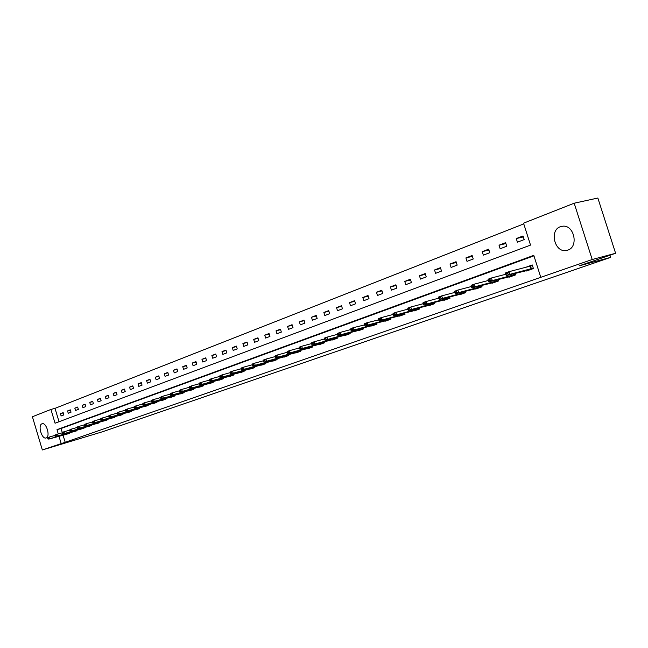 <?xml version="1.0" encoding="UTF-8"?>
<svg xmlns="http://www.w3.org/2000/svg" width="648" height="648" viewBox="0 0 648 648"><rect width="100%" height="100%" fill="white"/><g stroke="black" fill="none" stroke-linecap="round" stroke-linejoin="round"><path stroke-width="0.97" d="M567.842 250.104L566.36 250.484C554.72 252.971 549.018 230.372 560.366 226.703L562.885 226.176C574.29 224.921 578.826 246.872 567.842 250.104M46.186 437.935L46.097 437.959C41.812 439.611 37.568 425.096 41.958 423.808L42.112 423.752C46.405 422.156 50.601 436.744 46.186 437.935M574.177 203.213L597.853 198.037L615.6 253.279L579.142 265.85L610.538 257.41L102.773 431.673L42.339 449.963L32.4 416.745L50.933 409.447L55.064 423.225L530.526 245.098L523.544 223.171L574.177 203.213L592.215 259.516L540.78 277.328L533.782 255.344L56.992 429.656L58.28 433.941M523.77 223.884L55.015 408.345L50.933 409.447M610.538 257.41L609.849 255.263M55.015 408.345L59.033 421.735M61.123 415.967L63.852 414.931L63.164 412.622L60.434 413.667L61.123 415.967M68.259 413.254L71.037 412.193L70.34 409.86L67.562 410.929L68.259 413.254M75.524 410.484L78.359 409.406L77.647 407.057L74.82 408.143L75.524 410.484M82.928 407.665L85.811 406.571L85.099 404.198L82.215 405.3L82.928 407.665M90.461 404.798L93.401 403.68L92.68 401.282L89.748 402.408L90.461 404.798M98.14 401.873L101.129 400.731L100.4 398.318L97.411 399.468L98.14 401.873M105.956 398.893L109.002 397.734L108.273 395.296L105.227 396.463L105.956 398.893M113.927 395.855L117.029 394.673L116.284 392.218L113.189 393.409L113.927 395.855M122.051 392.769L125.21 391.562L124.457 389.075L121.298 390.29L122.051 392.769M130.321 389.61L133.553 388.387L132.791 385.876L129.568 387.115L130.321 389.61M138.761 386.394L142.05 385.147L141.288 382.612L138 383.875L138.761 386.394M147.371 383.122L150.725 381.842L149.947 379.283L146.594 380.57L147.371 383.122M156.144 379.777L159.57 378.473L158.784 375.889L155.366 377.201L156.144 379.777M165.094 376.367L168.593 375.038L167.8 372.43L164.309 373.766L165.094 376.367M174.231 372.892L177.795 371.531L176.993 368.898L173.437 370.267L174.231 372.892M183.554 369.336L187.191 367.951L186.381 365.294L182.744 366.687L183.554 369.336M193.072 365.715L196.781 364.298L195.963 361.608L192.254 363.034L193.072 365.715M202.784 362.013L206.574 360.572L205.74 357.85L201.957 359.308L202.784 362.013M212.706 358.231L216.578 356.756L215.735 354.019L211.864 355.501L212.706 358.231M222.839 354.375L226.792 352.868L225.941 350.098L221.989 351.613L222.839 354.375M233.183 350.43L237.225 348.891L236.366 346.089L232.332 347.644L233.183 350.43M243.761 346.405L247.892 344.833L247.026 341.998L242.895 343.578L243.761 346.405M254.575 342.29L258.795 340.678L257.912 337.811L253.7 339.431L254.575 342.29M265.623 338.078L269.941 336.434L269.05 333.534L264.74 335.194L265.623 338.078M276.931 333.769L281.345 332.092L280.438 329.16L276.032 330.853L276.931 333.769M288.49 329.37L293.009 327.645L292.086 324.689L287.574 326.422L288.49 329.37M300.316 324.867L304.941 323.101L304.009 320.104L299.392 321.878L300.316 324.867M312.417 320.25L317.156 318.452L316.208 315.422L311.486 317.236L312.417 320.25M324.81 315.536L329.654 313.689L328.706 310.619L323.862 312.482L324.81 315.536M337.495 310.7L342.46 308.812L341.496 305.71L336.539 307.614L337.495 310.7M350.495 305.751L355.574 303.815L354.594 300.672L349.523 302.624L350.495 305.751M363.803 300.68L369.012 298.696L368.024 295.52L362.823 297.513L363.803 300.68M377.452 295.48L382.79 293.447L381.785 290.231L376.448 292.28L377.452 295.48M391.441 290.158L396.908 288.068L395.896 284.812L390.42 286.91L391.441 290.158M405.778 284.691L411.399 282.552L410.362 279.256L404.749 281.41L405.778 284.691M420.495 279.086L426.254 276.89L425.21 273.553L419.45 275.764L420.495 279.086M435.594 273.334L441.507 271.083L440.438 267.705L434.533 269.973L435.594 273.334M451.089 267.438L457.164 265.121L456.079 261.695L450.02 264.019L451.089 267.438M467.005 261.371L473.243 258.998L472.141 255.523L465.912 257.92L467.005 261.371M483.351 255.142L489.758 252.704L488.641 249.188L482.242 251.643L483.351 255.142M500.151 248.751L506.736 246.24L505.602 242.668L499.025 245.195L500.151 248.751M517.42 242.174L524.192 239.59L523.033 235.977L516.27 238.569L517.42 242.174M63.018 435.035L65.197 442.276L540.78 277.328M533.936 255.83L61.066 428.514L62.321 432.71M66.542 434.03L69.409 433.415L69.206 432.759M73.734 431.471L76.642 430.847L76.448 430.175M81.057 428.863L84.021 428.223L83.819 427.55M88.509 426.214L91.53 425.558L91.319 424.869M96.098 423.509L99.176 422.836L98.966 422.14M103.834 420.755L106.961 420.074L106.75 419.361M111.715 417.952L114.898 417.255L114.68 416.534M119.742 415.093L119.864 415.49L122.99 414.38L122.764 413.643M127.923 412.185L128.045 412.582L131.228 411.448L131.009 410.702M136.258 409.212L136.388 409.617L139.636 408.467L139.401 407.705M144.763 406.191L144.885 406.596L148.206 405.421L147.971 404.644M153.43 403.105L153.56 403.518L156.938 402.319L156.703 401.525M162.275 399.954L162.405 400.375L165.856 399.152L165.613 398.35M171.299 396.746L171.428 397.167L174.944 395.92L174.693 395.102M180.5 393.474L180.63 393.903L184.218 392.623L183.967 391.789M189.896 390.128L190.026 390.566L193.687 389.262L193.428 388.411M199.479 386.718L199.616 387.156L203.359 385.827L203.091 384.961M209.272 383.227L209.409 383.673L213.224 382.32L212.957 381.437M219.267 379.671L219.405 380.125L223.301 378.74L223.025 377.841M229.473 376.043L229.611 376.496L233.604 375.079L233.321 374.163M239.906 372.325L240.044 372.794L244.118 371.345L243.834 370.405M250.565 368.534L250.703 369.004L254.867 367.521L254.575 366.566M261.46 364.654L261.606 365.132L265.858 363.617L265.559 362.637M272.597 360.693L272.743 361.171L277.093 359.632L276.785 358.627M283.986 356.635L284.132 357.129L288.587 355.55L288.271 354.521M295.634 352.488L295.788 352.99L300.34 351.37L300.016 350.317M307.549 348.243L307.711 348.754L312.368 347.093L312.036 346.024M319.748 343.902L319.91 344.42L324.68 342.719L324.34 341.626M332.238 339.463L332.4 339.981L337.284 338.248L336.928 337.114M345.028 334.911L345.19 335.437L350.187 333.655L349.831 332.505M358.117 330.245L358.287 330.78L363.406 328.965L363.042 327.775M371.539 325.466L371.709 326.017L376.958 324.146L376.577 322.931M385.293 320.574L385.463 321.125L390.841 319.213L390.452 317.966M399.387 315.552L399.565 316.119L405.081 314.159L404.676 312.871M413.845 310.408L414.023 310.983L419.685 308.966L419.272 307.646M428.676 305.127L428.855 305.71L434.662 303.645L434.241 302.284M443.896 299.708L444.083 300.299L450.044 298.185L449.599 296.784M459.513 294.143L459.707 294.751L465.823 292.572L465.369 291.13M475.551 288.433L475.754 289.049L482.039 286.813L481.569 285.331M492.035 282.569L492.229 283.192L498.693 280.9L498.207 279.361M508.964 276.534L509.166 277.174L515.808 274.817L515.306 273.229M526.37 270.338L526.581 270.994L533.409 268.564L532.251 264.943L525.447 267.421M615.6 253.279L592.215 259.516M65.197 442.276L42.339 449.963M58.96 436.193L61.131 443.459M61.066 428.514L56.992 429.656M63.245 412.898L60.434 413.667M70.43 410.152L67.562 410.929M77.736 407.349L74.82 408.143M85.188 404.498L82.215 405.3M92.769 401.59L89.748 402.408M100.497 398.625L97.411 399.468M108.362 395.612L105.227 396.463M116.389 392.542L113.189 393.409M124.562 389.408L121.298 390.29M132.897 386.216L129.568 387.115M141.394 382.96L138 383.875M150.053 379.647L146.594 380.57M158.898 376.261L155.366 377.201M167.913 372.811L164.309 373.766M177.115 369.287L173.437 370.267M186.503 365.691L182.744 366.687M196.085 362.021L192.254 363.034M205.87 358.271L201.957 359.308M215.865 354.448L211.864 355.501M226.079 350.536L221.989 351.613M236.504 346.55L232.332 347.644M247.163 342.468L242.895 343.578M258.066 338.296L253.7 339.431M269.204 334.036L264.74 335.194M280.6 329.67L276.032 330.853M292.256 325.215L287.574 326.422M304.179 320.655L299.392 321.878M316.386 315.981L311.486 317.236M328.884 311.202L323.862 312.482M341.682 306.31L336.539 307.614M354.788 301.296L349.523 302.624M368.226 296.16L362.823 297.513M381.988 290.895L376.448 292.28M396.106 285.501L390.42 286.91M410.581 279.968L404.749 281.41M425.436 274.29L419.45 275.764M440.68 268.466L434.533 269.973M456.33 262.489L450.02 264.019M472.4 256.349L465.912 257.92M488.916 250.047L482.242 251.643M505.885 243.567L499.025 245.195M523.333 236.909L516.27 238.569M528.63 266.555L525.431 267.389M47.701 438.323L48.462 438.364L47.701 438.323L48.236 437.44L49.588 436.955L50.099 438.631L69.32 433.123M48.381 438.08L49.588 436.955L55.031 435.399M68.996 433.561L48.738 439.117L50.099 438.631L48.462 438.364M47.79 438.607L48.738 439.117M54.813 435.772L55.59 435.812L54.813 435.772L55.339 434.881L56.724 434.387L57.235 436.08L76.561 430.555M55.501 435.529L56.724 434.387L62.265 432.807M76.205 431.001L55.85 436.574L57.235 436.08L55.59 435.812M54.894 436.055L55.85 436.574M62.054 433.18L62.84 433.212L62.054 433.18L62.581 432.281L63.982 431.779L64.5 433.488L83.932 427.931M62.751 432.929L63.982 431.779L69.636 430.167M83.543 428.393L63.091 433.99L64.5 433.488L62.84 433.212M62.135 433.463L63.091 433.99M69.425 430.531L70.227 430.564L69.425 430.531L69.944 429.632L71.377 429.114L71.896 430.839L91.441 425.258M70.138 430.272L71.377 429.114L77.136 427.478M91.012 425.736L70.462 431.357L71.896 430.839L70.227 430.564M69.506 430.823L70.462 431.357M76.934 427.834L77.752 427.866L76.934 427.834L77.452 426.927L78.91 426.408L79.437 428.15L99.087 422.545M77.663 427.575L78.91 426.408L84.783 424.74M98.618 423.039L77.979 428.668L79.437 428.15L77.752 427.866M77.023 428.125L77.979 428.668M84.588 425.088L85.415 425.12L84.588 425.088L85.099 424.181L86.589 423.646L87.115 425.404L106.871 419.774M85.325 424.821L86.589 423.646L92.575 421.945M106.369 420.285L85.633 425.93L87.115 425.404L85.415 425.12M84.677 425.388L85.633 425.93M92.38 422.294L93.231 422.318L92.38 422.294L92.899 421.378L94.414 420.827L94.948 422.601L114.809 416.948M93.142 422.018L94.414 420.827L100.521 419.102M114.267 417.482L93.433 423.144L94.948 422.601L93.231 422.318M92.47 422.585L93.433 423.144M100.335 419.442L101.193 419.459L100.335 419.442L100.837 418.519L102.384 417.96L102.927 419.75L122.893 414.072M101.104 419.167L102.384 417.96L108.613 416.202M122.31 414.623L101.38 420.309L102.927 419.75L101.193 419.459M100.424 419.742L101.38 420.309M108.435 416.534L109.309 416.551L108.435 416.534L108.937 415.603L110.508 415.036L111.059 416.85L131.139 411.14M109.22 416.251L110.508 415.036L116.867 413.246M130.507 411.707L109.48 417.409L111.059 416.85L109.309 416.551M108.524 416.834L109.48 417.409M116.697 413.57L117.588 413.586L116.697 413.57L117.191 412.63L118.803 412.055L119.353 413.886L139.539 408.151M117.499 413.278L118.803 412.055L125.283 410.225M138.866 408.742L117.742 414.461L119.353 413.886L117.588 413.586M116.786 413.87L117.742 414.461M125.113 410.549L126.028 410.557L125.113 410.549L125.615 409.609L127.251 409.018L127.81 410.864L148.108 405.105M125.939 410.249L127.251 409.018L133.869 407.155M147.388 405.713L126.166 411.448L127.81 410.864L126.028 410.557M125.21 410.856L126.166 411.448M133.707 407.462L134.638 407.471L133.707 407.462L134.201 406.515L135.869 405.915L136.436 407.778L156.848 402.003M134.541 407.163L135.869 405.915L142.625 404.012M156.071 402.627L134.76 408.378L136.436 407.778L134.638 407.471M133.804 407.77L134.76 408.378M142.471 404.32L143.419 404.328L142.471 404.32L142.957 403.364L144.666 402.748L145.233 404.636L165.758 398.836M143.329 404.012L144.666 402.748L151.567 400.812M164.932 399.476L143.532 405.243L145.233 404.636L143.419 404.328M142.568 404.627L143.532 405.243M151.421 401.104L152.385 401.112L151.421 401.104L151.899 400.148L153.641 399.524L154.216 401.428L174.847 395.596M152.288 400.796L153.641 399.524L160.688 397.548M173.972 396.268L152.474 402.044L154.216 401.428L152.385 401.112M151.519 401.428L152.474 402.044M160.55 397.832L161.53 397.832L160.55 397.832L161.02 396.868L162.794 396.228L163.377 398.147L184.121 392.299M161.433 397.516L162.794 396.228L169.995 394.211M183.19 392.988L161.603 398.787L163.377 398.147L161.53 397.832M160.647 398.147L161.603 398.787M169.865 394.486L170.869 394.486L169.865 394.486L170.335 393.514L172.141 392.866L172.733 394.802L193.59 388.938M170.772 394.162L172.141 392.866L179.504 390.809M192.602 389.642L170.918 395.45L172.733 394.802L170.869 394.486M169.962 394.81L170.918 395.45M179.383 391.076L180.403 391.068L179.383 391.076L179.836 390.096L181.691 389.432L182.291 391.392L203.253 385.495M180.306 390.744L181.691 389.432L189.216 387.334M202.208 386.232L180.436 392.056L182.291 391.392L180.403 391.068M179.48 391.4L180.436 392.056M189.095 387.585L190.139 387.577L189.095 387.585L189.548 386.605L191.444 385.925L192.043 387.901L213.127 381.988M190.042 387.245L191.444 385.925L199.13 383.778M212.018 382.749L190.156 388.581L192.043 387.901L190.139 387.577M189.2 387.917L190.156 388.581M199.025 384.021L200.094 384.013L199.025 384.021L199.471 383.033L201.398 382.344L202.014 384.345L223.204 378.408M199.989 383.681L201.398 382.344L209.264 380.157M222.029 379.193L200.078 385.034L202.014 384.345L200.094 384.013M199.122 384.361L200.078 385.034M209.166 380.384L210.252 380.368L209.166 380.384L209.604 379.388L211.572 378.683L212.196 380.708L233.499 374.747M210.155 380.028L211.572 378.683L219.623 376.448M232.259 375.557L210.219 381.413L212.196 380.708L210.252 380.368M209.264 380.724L210.219 381.413M219.526 376.666L220.644 376.642L219.526 376.666L219.956 375.662L221.972 374.941L222.596 376.982L244.013 371.004M220.539 376.302L221.972 374.941L230.21 372.657M242.708 371.847L220.579 377.703L222.596 376.982L220.644 376.642M219.631 377.006L220.579 377.703M230.121 372.867L231.255 372.835L230.121 372.867L230.542 371.855L232.6 371.118L233.239 373.183L254.761 367.181M231.15 372.495L232.6 371.118L241.032 368.785M253.384 368.048L231.174 373.92L233.239 373.183L231.255 372.835M230.226 373.208L231.174 373.92M240.951 368.979L242.117 368.947L240.951 368.979L241.364 367.967L243.47 367.205L244.11 369.295L265.753 363.277M242.012 368.599L243.47 367.205L252.096 364.824M264.303 364.176L242.004 370.049L244.11 369.295L242.117 368.947M241.064 369.328L242.004 370.049M252.031 365.002L253.214 364.97L252.031 365.002L252.428 363.982L254.583 363.204L255.239 365.318L276.988 359.284M253.109 364.613L254.583 363.204L263.42 360.774M275.457 360.207L253.076 366.096L255.239 365.318L253.214 364.97M252.137 365.351L253.076 366.096M263.363 360.936L264.578 360.896L263.363 360.936L263.752 359.907L265.955 359.114L266.62 361.252L288.473 355.193M264.465 360.539L265.955 359.114L275.011 356.627M286.87 356.157L264.408 362.046L266.62 361.252L264.578 360.896M263.477 361.292L264.408 362.046M274.954 356.773L276.202 356.732L274.954 356.773L275.335 355.744L277.595 354.934L278.259 357.097L300.226 351.014M276.089 356.368L277.595 354.934L286.87 352.391M298.534 352.01L275.999 357.899L278.259 357.097L276.202 356.732M275.068 357.137L275.999 357.899M286.829 352.512L288.093 352.463L286.829 352.512L287.194 351.475L289.502 350.649L290.183 352.836L312.255 346.737M287.979 352.099L289.502 350.649L299.012 348.049M310.481 347.765L287.866 353.662L290.183 352.836L288.093 352.463M286.942 352.877L287.866 353.662M298.979 348.154L300.275 348.098L298.979 348.154L299.327 347.109L301.693 346.259L302.381 348.47L324.567 342.363M300.162 347.733L301.693 346.259L311.445 343.602M322.696 343.424L300.008 349.321L302.381 348.47L300.275 348.098M299.093 348.527L300.008 349.321M311.421 343.691L312.749 343.626L311.421 343.691L311.761 342.638L314.183 341.763L314.879 344.007L337.171 337.883M312.628 343.254L314.183 341.763L324.186 339.05M335.202 338.985L312.449 344.874L314.879 344.007L312.749 343.626M311.534 344.064L312.449 344.874M324.162 339.115L325.523 339.05L324.162 339.115L324.486 338.062L326.973 337.163L327.677 339.431L350.074 333.291M325.409 338.669L326.973 337.163L337.235 334.384M348.008 334.433L325.191 340.322L327.677 339.431L325.523 339.05M324.284 339.495L325.191 340.322M337.227 334.433L338.621 334.352L337.227 334.433L337.535 333.364L340.079 332.448L340.791 334.749L363.293 328.593M338.499 333.971L340.079 332.448L350.617 329.597M361.13 329.775L338.248 335.656L340.791 334.749L338.621 334.352M337.341 334.814L338.248 335.656M350.609 329.621L352.034 329.549L350.609 329.621L350.908 328.56L353.516 327.621L354.237 329.937L376.844 323.773M351.913 329.16L353.516 327.621L365.796 324.616L364.338 324.697L364.613 323.627L367.286 322.664L379.906 319.553L378.416 319.65L378.675 318.565L381.421 317.577L392.866 314.515M374.568 324.996L351.629 330.877L354.237 329.937L352.034 329.549M350.73 330.01L351.629 330.877M365.675 324.219L367.286 322.664L368.024 325.013L390.728 318.84M388.338 320.104L365.342 325.968L368.024 325.013L365.796 324.616M364.459 325.094L365.342 325.968M379.785 319.156L381.421 317.577L382.158 319.958L404.959 313.778M402.457 315.09L379.412 320.946L382.158 319.958L379.906 319.553M378.537 320.047L379.412 320.946M392.85 314.466L392.98 314.871L394.389 314.361L392.85 314.466L393.093 313.381L395.912 312.368L396.665 314.774L419.564 308.586M394.259 313.964L395.912 312.368L407.697 309.218M416.939 309.947L393.846 315.787L396.665 314.774L394.389 314.361M392.98 314.871L393.846 315.787M407.673 309.145L407.803 309.558L409.244 309.039L409.123 308.626L407.673 309.145L407.9 308.051L410.791 307.014L411.553 309.461L434.541 303.256M409.123 308.626L410.791 307.014L422.925 303.782M431.795 304.665L408.661 310.489L411.553 309.461L409.244 309.039M407.803 309.558L408.661 310.489M422.893 303.685L423.023 304.098L424.505 303.564L424.375 303.151L422.893 303.685L423.095 302.592L426.06 301.523L426.838 303.993L449.915 297.796M424.375 303.151L426.06 301.523L438.558 298.21M447.031 299.255L423.865 305.054L426.838 303.993L424.505 303.564M423.023 304.098L423.865 305.054M438.518 298.08L438.647 298.501L440.17 297.95L440.041 297.529L438.518 298.08L438.696 296.97L441.742 295.877L442.535 298.388L465.701 292.183M440.041 297.529L441.742 295.877L454.621 292.475M462.672 293.698L439.482 299.473L442.535 298.388L440.17 297.95M438.647 298.501L439.482 299.473M454.572 292.321L454.702 292.742L456.273 292.183L456.135 291.754L454.572 292.321L454.726 291.203L457.861 290.077L458.663 292.621L481.91 286.416M456.135 291.754L457.861 290.077L471.128 286.594M478.734 287.987L455.528 293.747L458.663 292.621L456.273 292.183M454.702 292.742L455.528 293.747M471.072 286.4L471.209 286.829L472.821 286.246L472.684 285.817L471.072 286.4L471.201 285.282L474.425 284.124L475.235 286.7L498.563 280.495M472.684 285.817L474.425 284.124L488.106 280.544M495.242 282.123L472.011 287.85L475.235 286.7L472.821 286.246M471.209 286.829L472.011 287.85M488.033 280.309L488.171 280.746L489.831 280.155L489.694 279.717L488.033 280.309L488.138 279.191L491.451 277.992L492.278 280.608L515.678 274.412M489.694 279.717L491.451 277.992L505.57 274.315M512.195 276.105L488.965 281.791L492.278 280.608L489.831 280.155M488.171 280.746L488.965 281.791M532.332 265.178L528.63 266.595M505.481 274.047L505.626 274.493L507.327 273.877L507.19 273.44L505.481 274.047L505.562 272.921L508.964 271.698L532.445 265.55M507.19 273.44L508.964 271.698L509.806 274.347L533.28 268.159M529.619 269.908L506.396 275.562L509.806 274.347L507.327 273.877M505.626 274.493L506.396 275.562M68.534 433.48L69.336 433.196M75.743 430.92L76.577 430.62M83.074 428.312L83.948 427.996M90.266 425.606L90.145 425.201M90.55 425.655L91.457 425.331M98.172 422.812L98.05 422.399M97.897 422.893L97.775 422.48M98.156 422.95L99.103 422.609M105.948 420.042L105.827 419.629M105.673 420.123L105.543 419.702M105.899 420.196L106.896 419.839M113.87 417.231L113.74 416.802M113.594 417.312L113.465 416.875M113.797 417.385L114.834 417.02M121.946 414.356L121.808 413.918M121.662 414.437L121.532 413.999M121.84 414.526L122.918 414.145M130.167 411.431L130.029 410.978M129.883 411.512L129.754 411.059M130.037 411.61L131.163 411.213M138.559 408.443L138.413 407.981M138.275 408.532L138.129 408.062M138.388 408.645L139.563 408.224M147.104 405.405L146.958 404.927M146.821 405.486L146.675 405.008M146.91 405.616L148.133 405.178M155.828 402.303L155.674 401.817M155.536 402.384L155.39 401.898M155.601 402.521L156.865 402.076M164.722 399.136L164.568 398.642M164.43 399.225L164.276 398.723M164.454 399.371L165.775 398.901M173.794 395.912L173.632 395.401M173.502 395.993L173.348 395.483M173.494 396.163L174.871 395.669M183.052 392.615L182.89 392.097M182.76 392.704L182.598 392.178M182.72 392.882L184.145 392.372M192.497 389.254L192.334 388.719M192.205 389.343L192.035 388.8M192.124 389.537L193.614 389.002M202.144 385.827L201.974 385.276M201.844 385.908L201.674 385.358M201.731 386.119L203.278 385.568M211.993 382.32L211.815 381.753M211.694 382.409L211.515 381.834M211.54 382.636L213.143 382.061M222.045 378.748L221.867 378.157M221.746 378.829L221.567 378.246M221.551 379.072L223.228 378.481M232.316 375.087L232.138 374.487M232.016 375.176L231.83 374.576M231.781 375.435L233.515 374.819M242.814 371.353L242.627 370.737M242.514 371.442L242.32 370.826M242.231 371.717L244.037 371.077M253.538 367.538L253.344 366.906M253.238 367.627L253.044 366.987M252.906 367.926L254.786 367.254M264.506 363.641L264.303 362.985M264.198 363.731L263.995 363.074M263.817 364.038L265.777 363.35M275.716 359.656L275.505 358.976M275.408 359.737L275.197 359.065M274.979 360.077L277.012 359.348M287.177 355.574L286.967 354.877M286.87 355.663L286.651 354.966M286.384 356.019L288.498 355.266M298.906 351.402L298.688 350.681M298.598 351.491L298.372 350.771M298.056 351.864L300.251 351.086M310.91 347.134L310.676 346.397M310.595 347.223L310.36 346.478M309.995 347.62L312.279 346.81M323.19 342.768L322.955 341.998M322.874 342.857L322.631 342.087M322.218 343.278L324.591 342.436M335.761 338.288L335.518 337.503M335.445 338.377L335.194 337.592M334.724 338.831L337.187 337.948M348.64 333.712L348.381 332.894M348.316 333.801L348.065 332.983M347.531 334.271L350.098 333.364M361.827 329.022L361.568 328.18M361.503 329.111L361.244 328.261M360.653 329.613L363.317 328.666M375.338 324.211L375.071 323.336M375.022 324.3L374.747 323.425M374.09 324.834L376.861 323.846M389.197 319.286L388.913 318.379M388.865 319.375L388.581 318.468M387.869 319.934L390.752 318.905M403.396 314.231L403.105 313.3M403.064 314.321L402.773 313.381M401.987 314.912L404.984 313.843M417.96 309.047L417.652 308.084M417.628 309.145L417.328 308.173M416.47 309.76L419.588 308.651M432.905 303.734L432.589 302.729M432.572 303.831L432.257 302.819M431.325 304.479L434.565 303.329M448.238 298.283L447.906 297.238M447.906 298.372L447.574 297.327M446.561 299.06L449.939 297.861M463.984 292.677L463.636 291.592M463.644 292.774L463.304 291.681M462.21 293.495L465.726 292.248M480.152 286.926L479.795 285.8M479.812 287.024L479.455 285.889M478.281 287.785L481.934 286.481M496.757 281.021L496.384 279.839M496.417 281.111L496.044 279.928M494.78 281.912L498.587 280.56M513.832 274.946L513.443 273.723M513.491 275.036L513.103 273.812M511.742 275.886L515.703 274.477M531.376 268.701L530.55 266.093M531.036 268.799L530.21 266.19M529.173 269.69L533.296 268.223M566.36 250.484L567.794 250.12"/></g></svg>
